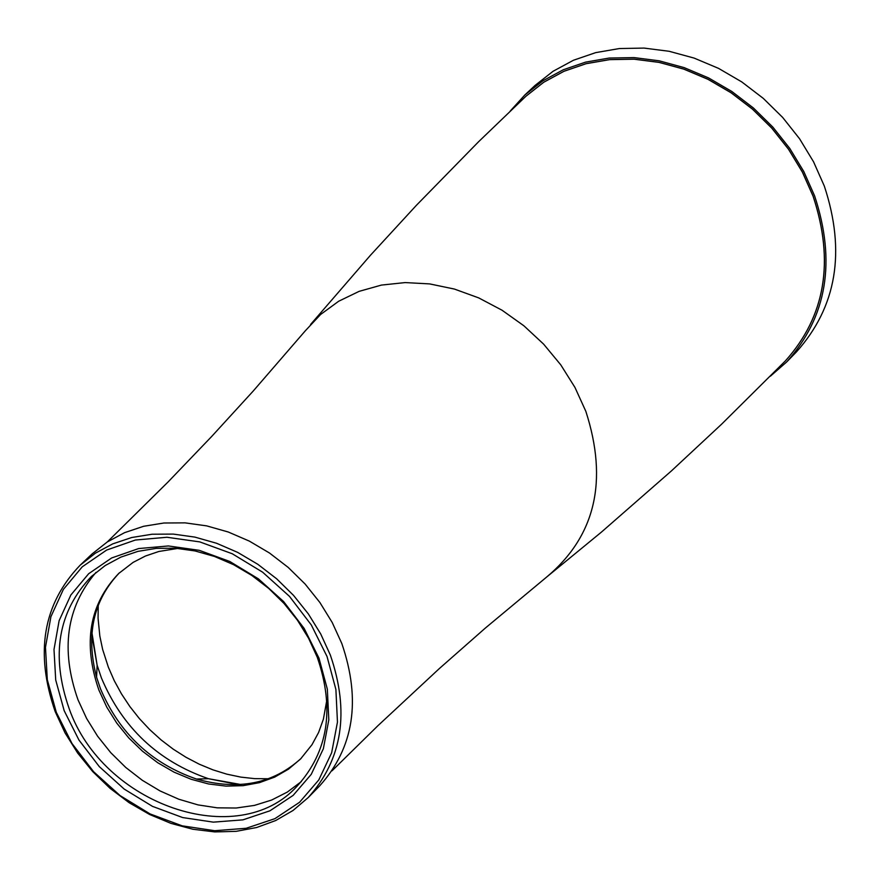 <?xml version="1.0" encoding="UTF-8"?>
<svg xmlns="http://www.w3.org/2000/svg" width="880" height="880" viewBox="0 0 880 880"><rect width="100%" height="100%" fill="white"/><g stroke="black" fill="none" stroke-linecap="round" stroke-linejoin="round"><path stroke-width="1.32" d="M770.363 376.222L786.731 361.911L796.455 351.89C836.682 306.911 845.966 251.636 824.318 186.065L813.538 161.777L799.557 138.743L782.683 117.458L763.268 98.362L741.719 81.884L718.531 68.365L694.166 58.102L669.163 51.293L644.061 48.081L619.388 48.543L595.661 52.635L573.397 60.28L553.036 71.302L535.029 85.459L524.832 94.996L510.202 111.089M786.731 361.911C827.002 316.877 836.286 261.514 814.594 195.833L803.781 171.512L789.778 148.434L772.86 127.116L753.412 107.987L731.83 91.476L708.598 77.935L684.2 67.639L659.164 60.808L634.018 57.596L609.301 58.036L585.552 62.139L563.244 69.784L542.872 80.817L524.832 94.996M785.488 360.8L785.51 360.767C825.44 316.14 834.647 261.261 813.131 196.152L802.417 172.051L788.535 149.182L771.771 128.04L752.499 109.087L731.115 92.73L708.081 79.299L683.892 69.102L659.076 62.337L634.161 59.147L609.664 59.598L586.124 63.657L564.014 71.247L543.818 82.192L525.921 96.261M308.143 797.632L319.616 785.928C353.903 747.802 361.295 700.326 341.803 643.5L332.211 622.49L319.902 602.525L305.107 584.023L288.167 567.391L269.445 552.981L249.326 541.101L228.261 532.004L206.69 525.877L185.075 522.863L163.889 523.006L143.583 526.295L124.575 532.664L107.272 541.959L92.026 553.993L80.113 565.235C43.01 603.966 34.716 652.795 55.231 711.711L65.065 732.941L77.671 753.06L92.774 771.661L110.055 788.326L129.129 802.703L149.578 814.473L170.984 823.394L192.863 829.246L214.753 831.919L236.181 831.336L256.663 827.508L275.759 820.501L293.051 810.469L308.143 797.632C342.474 759.451 349.866 711.909 330.319 654.984L320.705 633.941L308.363 613.932L293.546 595.397L276.573 578.732L257.807 564.289L237.655 552.376L216.546 543.257L194.942 537.119L173.294 534.094L152.075 534.226L131.736 537.515L112.706 543.884L95.37 553.19L80.113 565.235M56.298 712.327L71.995 743.501L93.61 771.716L120.076 795.586L150.073 813.923L182.16 825.836L214.72 830.709L246.169 828.278L274.923 818.653L299.552 802.285L318.78 779.955L331.65 752.774L337.458 722.095L335.896 689.447L327.03 656.502L311.289 624.932L289.454 596.343L262.658 572.209L232.254 553.751L199.793 541.904L166.947 537.262L135.377 540.034L106.667 550.055L82.269 566.797L63.371 589.402L50.908 616.704L45.474 647.317L47.311 679.734L56.298 712.327M64.185 710.71L78.958 740.058L99.297 766.623L124.212 789.085L152.471 806.355L182.666 817.564L213.334 822.14L242.935 819.852L269.995 810.777L293.161 795.366L311.256 774.334L323.356 748.748L328.812 719.873L327.338 689.161L318.989 658.163L304.172 628.463L283.624 601.568L258.412 578.853L229.801 561.484L199.276 550.33L168.366 545.952L138.655 548.559L111.628 557.975L88.66 573.727L70.862 594.99L59.125 620.675L53.999 649.506L55.715 680.02L64.185 710.71M317.262 657.25L308.583 638.264L297.429 620.202L284.053 603.482L268.73 588.445L251.779 575.421L233.596 564.685L214.533 556.468L195.03 550.946L175.494 548.218L156.343 548.361L137.984 551.353L120.813 557.128L105.182 565.565L91.421 576.455C58.069 611.369 50.622 655.369 69.091 708.444C102.795 805.123 238.084 851.675 297.143 786.115C328.229 751.652 334.939 708.697 317.262 657.25M96.019 572.363C66.33 607.167 60.335 649.66 78.012 699.831L86.614 718.476L97.592 736.197L110.715 752.631L125.73 767.437L142.318 780.307L160.138 790.977L178.827 799.238L198 804.892L217.272 807.84L236.214 808.016L254.474 805.398L271.634 800.041L287.364 792.055L301.323 781.594M177.925 548.405L158.829 551.485L145.442 556.028L133.1 562.397L118.635 573.54C89.221 604.428 82.654 643.313 98.934 690.173L106.755 707.102L116.787 723.151L128.81 737.979L142.571 751.278L157.762 762.751L174.064 772.156L191.125 779.273L208.571 783.97L226.017 786.115L243.1 785.675L259.446 782.65L274.692 777.106L288.497 769.153L300.575 758.967L311.993 744.7L318.593 732.49L323.389 719.191L326.821 700.161M119.394 572.825C93.236 600.314 85.635 635.107 96.58 677.226L100.452 688.71C119.339 733.315 151.349 763.422 196.493 779.042C238.381 790.79 273.328 783.838 301.301 758.208M785.51 360.767L785.455 360.822C825.385 316.184 834.592 261.316 813.087 196.207L802.373 172.095L788.491 149.226L771.727 128.095L752.444 109.142L731.06 92.774L708.026 79.354L683.848 69.146L659.032 62.392L634.106 59.202L609.609 59.642L586.069 63.712L563.959 71.302L543.763 82.236L525.943 96.239M785.455 360.822L721.545 424.248L671.319 471.009L601.414 532.114L546.865 576.873C595.353 536.14 608.344 480.964 585.838 411.334L574.959 387.431L560.758 364.837L543.598 344.113L523.875 325.776L502.073 310.244L478.72 297.902L454.388 289.058L429.671 283.91L405.163 282.579L381.458 285.076L359.117 291.357L338.679 301.235L320.617 314.468L305.36 330.748L253.088 391.182L211.607 436.546L168.201 481.833L107.36 541.904M91.795 634.975L97.141 665.258L101.453 678.051C122.496 727.76 158.158 761.31 208.461 778.712L238.645 784.63M98.23 605.198L98.065 618.31L99.836 636.075L102.652 649.462L108.339 667.139L114.29 680.746L121.506 693.946L129.888 706.585L139.348 718.553L149.809 729.707L161.15 739.959L173.25 749.177L186.01 757.284L199.276 764.203L212.927 769.846L226.82 774.158L240.812 777.106L254.76 778.646L268.532 778.756M310.596 324.467L370.447 255.266L416.295 205.425L478.522 141.801L525.899 96.283M546.865 576.873L485.441 627.99L439.296 668.602L377.872 725.747L331.991 770.836M96.58 677.226L97.141 665.258L91.96 632.841M196.493 779.042L208.461 778.712L240.779 784.509"/></g></svg>
